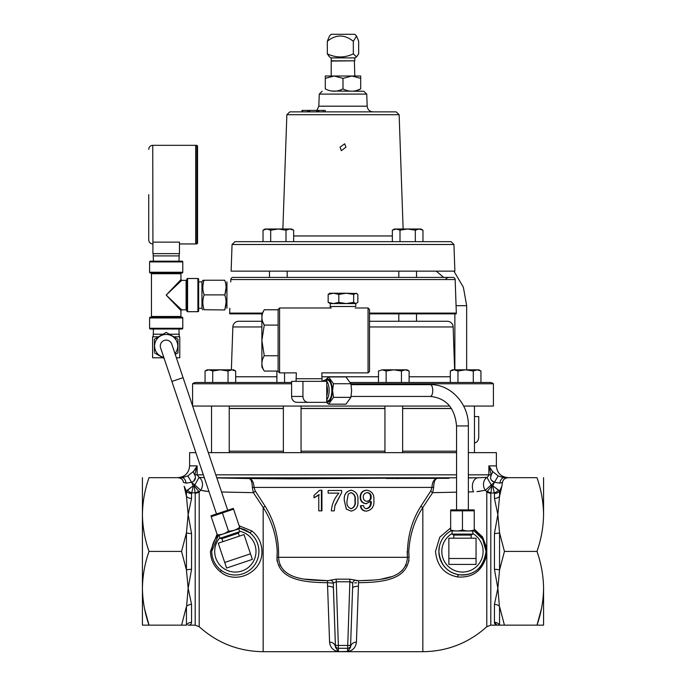 <?xml version="1.0" encoding="UTF-8"?>
<svg xmlns="http://www.w3.org/2000/svg" width="686" height="686" viewBox="0 0 686 686"><rect width="100%" height="100%" fill="white"/><g stroke="black" fill="none" stroke-linecap="round" stroke-linejoin="round"><path stroke-width="1.03" d="M328.543 580.708L304.824 579.155M284.055 570.838L279.691 564.758M195.621 468.624L193.521 471.385L197.139 465.88L197.139 474.832L199.077 477.362A8.849 7.657 -77.2 0 1 202.499 484.968A8.849 7.657 -77.2 0 1 200.655 490.258L199.197 491.922L200.655 490.258L205.963 491.27M232.108 492.222L246.78 492.522M239.165 525.802L251.839 530.938C258.33 536.118 261.7 542.943 261.923 551.415C262.618 572.75 235.547 584.952 220.429 571.815C214.006 566.653 210.679 559.853 210.448 551.415L217.076 534.137M258.699 554.794L258.939 551.415C258.716 543.638 255.629 537.395 249.687 532.679L240.006 528.289A23.598 23.598 0 0 1 235.341 575.014A23.598 23.598 0 0 1 217.642 535.817L239.826 528.494L239.671 527.294C236.396 529.858 232.665 531.11 228.489 531.058C225.214 533.622 221.484 534.874 217.308 534.823L217.642 535.817A23.598 23.598 0 0 0 211.742 551.415L211.905 554.134M218.602 534.78L211.742 551.415M199.077 477.362L204.299 477.688L199.077 477.362L194.79 484.968L191.771 482.575L194.79 484.968L194.061 485.791L194.79 484.968L200.655 490.258L208.99 491.63M432.652 492.668L456.559 492.162L432.652 492.668A2.95 1.621 37.4 0 1 430.791 490.936L431.957 487.412L433.672 487.386L432.652 492.668L422.833 507.46C414.438 520.297 409.756 534.951 408.77 551.415L409.036 557.143C408.11 581.737 377.111 582.337 358.538 582.714L356.42 642.139C355.682 647.575 352.81 650.68 347.785 651.46L350.529 647.275L352.595 588.134L350.589 645.449A2.95 2.95 -178 0 1 347.648 648.287L338.352 648.287L338.464 651.451L335.137 651.7L347.785 651.46M494.366 487L499.554 491.133L501.835 486.271L499.554 491.133A5.9 4.639 0 0 1 494.443 493.457L494.246 492.822A5.9 4.365 147.2 0 0 498.516 490.078L492.745 485.791L494.246 492.822L490.799 493.157A5.9 4.665 -0 0 1 486.803 491.922L491.939 485.791L492.745 485.791L494.229 482.575L491.21 484.968L491.939 485.791L491.21 484.968L485.345 490.258L486.803 491.922L485.345 490.258L476.924 491.63M477.456 491.588L479.96 491.279M490.799 493.157L490.799 625.152L486.803 626.712L486.803 554.571C482.721 570.658 472.954 578.109 457.511 576.935C444.314 574.319 436.982 565.813 435.516 551.415L439.786 537.189L450.659 527.911M486.803 554.571L486.803 491.922M497.925 625.152L497.847 625.152C495.746 625.169 494.606 624.226 494.443 622.322L496.896 625.075M490.799 625.152L504.433 625.152L499.554 606.527A5.9 4.236 -0 0 0 494.443 604.409L497.847 588.288L494.443 569.329L494.443 533.502L497.847 514.551L499.554 496.304A5.9 4.236 0 0 1 494.443 498.422L494.443 493.457M487.6 476.993L488.861 474.832L488.861 465.88L492.479 471.385A7.375 3.567 143.9 0 1 491.227 474.832L488.861 465.88L496.372 465.88L496.372 452.64L468.358 452.64M456.559 452.64L208.312 452.64M186.695 605.146L188.153 588.288L186.446 570.04A5.9 1.432 180 0 1 191.557 569.329L188.153 588.288L191.557 604.409L191.557 622.322C191.394 624.226 190.254 625.169 188.153 625.152C190.254 625.169 191.394 624.226 191.557 622.322A5.9 5.668 180 0 0 186.446 625.152L181.567 625.152L186.446 606.527A5.9 4.236 180 0 1 191.557 604.409M142.431 477.679L142.431 588.288C142.611 575.717 144.806 563.42 149.016 551.415C144.797 539.376 142.602 527.088 142.431 514.551C142.611 501.981 144.806 489.684 149.016 477.679L182.082 477.679A7.375 4.185 90 0 1 186.12 483.15L183.505 482.404C182.939 479.317 180.795 477.739 177.074 477.679M142.431 493.911L142.431 625.152L149.016 625.152L142.431 625.152M198.674 491.193L199.197 491.922A5.9 4.665 0 0 1 195.201 493.157L194.061 485.791L198.674 491.193A5.9 4.519 155.4 0 1 195.124 492.822L191.754 492.822L191.557 493.457A5.9 4.639 0 0 1 186.446 491.133L191.634 487M299.585 478.494L292.21 478.159C283.893 478.142 282.804 478.279 288.935 478.562L284.836 478.296M401.164 478.296L397.065 478.562C403.197 478.279 402.107 478.142 393.79 478.159L292.21 478.879L249.069 478.562C251.119 479.171 252.199 482.112 252.328 487.386L254.043 487.412L255.209 490.936L265.088 506.165C274.572 521.274 279.056 538.321 278.559 557.315C279.922 580.776 309.978 580.09 327.522 580.716L336.209 579.164L349.791 579.164L358.478 580.716C376.031 580.099 406.069 580.759 407.441 557.315C406.961 538.253 411.446 521.206 420.912 506.165L430.791 490.936M216.827 477.936L249.069 478.562C252.096 479.188 253.751 482.138 254.043 487.412L431.957 487.412C432.249 482.138 433.904 479.188 436.931 478.562C434.881 479.171 433.801 482.112 433.672 487.386M277.161 554.228L276.998 556.758M358.486 586.29A5.9 2.049 2 0 0 352.595 588.134L352.724 583.126L349.869 581.788L336.131 581.788L333.276 583.126L335.471 647.275L333.405 588.134L335.471 647.275L338.215 651.46C333.199 650.68 330.318 647.575 329.58 642.139L327.462 582.714C308.897 582.337 277.847 581.719 276.964 557.143L277.058 561.139M329.709 643.374L330.24 645.286M407.184 551.415L407.441 557.315L278.559 557.315L276.964 557.143L277.23 551.415C276.269 535.003 271.579 520.357 263.167 507.46A2.95 1.149 150.5 0 0 265.088 506.165M397.271 576.137L400.358 574.233M408.933 561.165L409.01 560.591M386.415 478.494L448.91 478.322M543.569 493.911L543.569 514.551C543.389 501.981 541.194 489.684 536.984 477.679L508.926 477.679C505.213 477.739 503.07 479.308 502.495 482.404L499.88 483.15L502.495 482.404L501.826 486.305M543.569 625.152L536.984 625.152L543.569 625.152L543.569 588.288C543.389 575.717 541.194 563.42 536.984 551.415C541.203 539.376 543.398 527.088 543.569 514.551L543.569 477.679M499.305 605.146L497.847 588.288L499.554 570.04L504.433 551.415L499.554 532.79A5.9 1.432 -0 0 1 494.443 533.502M459.02 574.765C474.395 575.803 483.407 568.025 486.048 551.415L482.687 539.273L474.258 530.981A23.598 23.598 0 0 1 462.458 575.014A23.598 23.598 0 0 1 450.659 530.981A23.598 23.598 0 0 0 438.86 551.415C440.301 564.698 447.023 572.476 459.02 574.765A2.95 1.2 98.4 0 0 457.511 576.935M474.258 529.155L482.592 536.992L486.803 548.26M439.486 546.022L438.86 551.415M494.443 569.329A5.9 1.432 0 0 1 499.554 570.04L499.554 532.79L497.847 514.551L494.443 498.422M499.554 625.152L499.554 606.527L504.433 625.152L499.554 625.152A5.9 5.668 -0 0 0 494.443 622.322L494.443 604.409M541.4 608.919L536.984 625.152C541.203 613.113 543.398 600.825 543.569 588.288M504.433 625.152L536.984 625.152M504.433 551.415L536.984 551.415M335.411 645.449A2.95 2.95 -2 0 0 338.352 648.287L338.352 645.449L335.411 645.449M336.209 579.164L338.352 645.449L350.589 645.449L350.529 647.275A5.9 5.334 2 0 1 356.42 642.139M335.471 647.275A5.9 5.334 -2 0 0 329.58 642.139M333.405 588.134A5.9 2.049 -2 0 0 327.514 586.29M330.455 580.365A2.95 2.847 38.1 0 1 333.276 583.126L328.423 582.74M356.54 582.774L354.662 582.894M493.903 491.21L493.165 487.772M468.358 477.953L472.997 477.868M355.571 582.826L356.497 582.774M352.69 584.669L352.638 586.667M347.536 651.451L349.869 581.788L350.94 581.857M352.415 582.654L352.724 583.126A2.95 2.847 141.9 0 1 355.545 580.365M349.869 581.788L349.791 579.164M409.036 557.143L407.441 557.315M486.803 626.712C468.615 643.065 447.289 651.391 422.833 651.7L422.833 507.46A2.95 1.149 29.5 0 1 420.912 506.165M468.358 491.931L473.554 491.819A8.849 5.942 89 0 1 472.937 482.73A8.849 5.942 89 0 1 478.031 477.782L486.923 477.362L491.21 484.968M319.333 494.769L313.991 497.813L313.991 495.378L319.702 490.216L321.931 490.216L321.931 510.864L318.758 510.864L318.758 494.769L313.991 497.813M321.417 490.216L321.417 510.864M334.056 510.864L331.355 510.864C331.887 504.141 334.408 498.233 338.935 493.123L328.122 493.123L328.122 490.481L341.645 490.481L341.645 492.625L334.991 505.248L334.271 510.864L334.991 505.248M338.935 493.123L328.474 493.123M341.645 492.625L335.188 505.248M351.129 511.121L346.327 509.132L344.321 500.677C343.695 494.88 345.898 491.399 350.932 490.216L351.129 490.216C356.283 491.442 358.529 494.932 357.878 500.677C358.529 506.44 356.283 509.921 351.129 511.121L346.327 509.132M346.413 509.132L344.321 500.677M348.291 494.014L347.065 500.669C346.396 504.725 347.751 507.417 351.129 508.746C354.499 507.417 355.854 504.725 355.185 500.669C355.845 496.587 354.49 493.894 351.103 492.599L348.291 494.014M350.932 508.746C354.225 507.417 355.545 504.725 354.894 500.669C355.537 496.587 354.216 493.894 350.906 492.599M344.355 500.677C343.712 494.889 345.967 491.399 351.129 490.216M366.161 508.746C369.42 507.794 370.886 505.385 370.551 501.517L365.921 503.713C362.174 503.215 360.253 500.994 360.15 497.067C360.313 492.917 362.388 490.636 366.384 490.216L366.959 490.216C372.052 491.262 374.35 494.563 373.853 500.12C374.462 506.208 372.044 509.878 366.59 511.121L366.032 511.121C362.748 510.941 360.879 509.175 360.407 505.831L363.511 505.565C363.752 507.52 364.823 508.583 366.727 508.746C370.071 507.794 371.572 505.385 371.229 501.517M366.487 503.713C362.645 503.215 360.673 500.994 360.57 497.067L360.15 497.067M360.57 497.067C360.733 492.917 362.86 490.636 366.959 490.216M366.59 511.121C363.228 510.941 361.316 509.175 360.836 505.831L360.407 505.831M366.71 501.329C369.222 501.08 370.491 499.64 370.543 497.007L371.22 497.007C371.203 494.366 369.917 492.891 367.362 492.599C364.686 492.925 363.314 494.46 363.246 497.204C363.383 499.785 364.729 501.157 367.293 501.329C369.857 501.08 371.169 499.64 371.22 497.007M370.543 497.007C370.526 494.366 369.274 492.891 366.778 492.599M360.836 505.831L363.511 505.565M341.679 492.625L341.645 490.481M422.833 651.7L263.167 651.7L263.167 507.46L253.348 492.668L252.328 487.386M255.209 490.936A2.95 1.621 -37.4 0 1 253.348 492.668L221.569 492.008M195.87 452.64L189.628 452.64L189.628 465.88L197.139 465.88L195.673 468.538M249.069 478.562L227.752 478.133M192.097 491.21L192.835 487.772M181.473 478.879L182.313 479.591M182.956 480.449L183.505 482.404M184.174 486.305L186.446 491.133L184.165 486.271L186.446 496.304A5.9 4.236 180 0 0 191.557 498.422L188.153 514.551L186.446 496.304L186.446 491.133L187.484 490.078A5.9 4.365 -147.2 0 0 191.754 492.822L193.255 485.791L187.484 490.078M191.557 533.502L188.153 514.551L186.446 532.79L186.446 570.04L181.567 551.415L186.446 532.79A5.9 1.432 180 0 0 191.557 533.502L191.557 569.329M188.153 625.152L195.201 625.152L195.201 493.157M144.6 608.919L149.016 625.152L186.446 625.152L186.446 606.527M149.016 625.152C144.797 613.113 142.602 600.825 142.431 588.288M181.567 551.415L149.016 551.415M189.628 465.88C188.924 473.048 184.997 476.976 177.828 477.679L182.082 477.679L187.81 475.955L191.557 482.258L186.12 483.15M193.769 480.972L195.407 477.816M187.81 475.955L193.521 471.385A7.375 3.567 -143.9 0 0 194.773 474.832C196.205 478.434 195.133 480.903 191.566 482.258L193.255 485.791L194.061 485.791M197.139 465.88L194.773 474.832L203.339 474.832M468.358 474.832L488.861 474.832L488.681 475.715M498.216 475.973L503.918 477.679A7.375 4.185 -90 0 0 499.88 483.15L494.443 482.258L498.216 475.973L492.479 471.385L490.353 468.581M503.044 480.449L503.687 479.591M491.365 480.191L494.435 482.258C490.876 480.912 489.804 478.442 491.227 474.832L491.099 476.058M503.918 477.679L508.172 477.679L503.918 477.679M499.554 491.133L499.554 496.304L501.835 486.271M485.345 490.258A8.849 7.657 77.2 0 1 486.923 477.362M491.939 485.791L490.876 492.822A5.9 4.519 24.6 0 1 487.326 491.193M357.492 580.708L356.583 580.656M406.318 564.732L401.936 570.846M392.023 576.532L381.116 579.164M373.39 580.047L358.478 580.716L358.538 582.714M238.754 321.262L261.88 321.262L238.754 321.262A5.9 5.9 0 0 0 232.854 326.956L231.362 369.823M398.806 313.854L398.806 321.262L369.522 321.262L447.246 321.262A5.9 5.9 0 0 1 453.146 326.956L454.638 369.823M350.409 382.471L489.727 382.471A5.9 5.9 0 0 1 493.423 383.774L350.898 383.774M291.601 383.774L192.577 383.774L192.577 405.88M493.423 383.774L493.423 406.061L463.659 406.061M449.69 406.061L192.637 406.061M212.72 382.471L212.72 371.006L220.377 369.823L228.035 371.006L228.035 382.471L196.273 382.471L291.601 382.471L284.553 382.471L284.553 372.867M196.273 382.471A5.9 5.9 0 0 0 192.577 383.774M428.999 321.262L433.749 321.262M425.672 321.262L426.795 321.262M447.246 321.262L416.505 321.262L416.505 313.854L416.505 321.262M435.962 321.262L424.18 321.262L435.962 321.262M429.83 321.262L428.441 321.262M489.727 382.471L473.28 382.471L473.28 371.006L477.113 369.823L480.937 371.006L480.937 382.471M369.522 313.099L456.327 313.099L455.152 279.536A2.212 2.212 0 0 0 452.949 277.401L233.051 277.401A2.212 2.212 0 0 0 230.848 279.536L230.762 281.972M229.844 308.254L229.673 313.099A2.212 2.212 0 0 0 229.776 313.854L261.898 313.854M456.327 313.099A2.212 2.212 0 0 1 456.224 313.854L369.522 313.854M392.401 277.401L293.848 277.401M416.505 277.401L416.505 271.15L416.505 277.401L435.953 277.401M291.096 277.401L287.931 277.401M269.495 277.401C254.497 277.401 254.497 277.401 269.495 277.401L269.495 271.15M344.664 143.803L340.05 147.198L341.336 150.688L345.95 147.198L344.664 143.803M392.341 230.187L392.341 241.652L235.006 241.652L450.994 241.652L399.998 241.652L399.998 230.187L407.656 229.004L394.39 229.004L392.341 230.187L396.174 229.004L399.998 230.187M232.057 244.499L231.122 271.15L454.878 271.15L453.943 244.499L232.057 244.499L235.006 241.652M380.61 111.869L354.379 111.869M331.621 111.869L318.861 111.869L318.861 110.412L323.243 110.412L323.243 111.869L323.938 111.869M317.867 110.412L317.867 111.869L316.735 111.869L316.735 110.412L302.595 110.412L302.595 111.869L289.809 111.869L396.191 111.869L399.141 114.716L286.859 114.716L282.872 229.004M364.257 111.869L325.198 111.869L325.198 110.412L323.243 110.412M331.621 91.041L363.803 91.247L354.379 91.247L356.334 90.612M308.777 110.412L308.777 111.869L305.39 111.869M307.405 110.412L307.405 111.869M302.595 110.412L301.977 110.412L301.977 111.869M316.735 111.869L309.832 111.869L309.832 110.412M318.064 110.412L318.064 111.869M369.522 371.409L368.056 372.867L368.056 307.98L369.522 309.446L369.522 371.409M279.571 307.98L279.571 372.867L278.113 371.409L278.113 309.446L279.571 307.98L331.338 307.98M355.202 307.98L368.056 307.98M322 378.749L321.794 372.867L368.056 372.867M279.571 372.867L296.343 372.867L296.138 378.749M301.06 451.182L384.94 451.182M402.639 451.182L456.559 451.182M229.227 451.182L283.361 451.182M384.94 408.427L301.06 408.427M283.361 408.427L229.227 408.427M451.414 408.427L402.639 408.427M197.542 194.635L197.542 243.221L196.839 243.924L196.839 145.346L197.542 146.058L197.542 194.635M152.918 242.132L179.466 242.132L179.466 253.631L152.918 253.631L152.918 242.132M152.918 243.95L152.746 145.321L195.69 145.321L195.69 243.95L179.466 243.95M148.733 194.635L148.733 239.946L148.733 194.635M153.398 261.177L153.218 255.904L179.175 255.904L179.175 253.631M198.64 308.246L201.958 308.357L201.958 281.835L202.816 280.351L204.136 280.24C202.404 285.127 202.404 290.007 204.136 294.877C202.404 299.842 202.404 304.79 204.136 309.729L224.759 309.952L204.136 309.729M224.837 280.463L224.759 280.24C226.491 285.102 226.491 289.981 224.759 294.877C226.491 299.816 226.491 304.764 224.759 309.729M224.759 294.877L204.136 294.877M224.759 280.24L204.136 280.24M224.837 295.1L226.08 287.726M224.837 309.738L226.08 302.475M201.958 308.357L202.816 309.84M226.937 308.357L226.937 281.835M330.309 307.98L330.258 306.496L355.742 306.496L355.751 303.572L346.224 303.572L355.254 303.572M356.789 293.539L346.224 293.231L353.65 294.414L356.257 293.231L357.852 294.414L357.852 302.38L355.751 303.572L353.65 302.38L346.224 303.572L330.249 303.572L333.473 303.572L328.148 302.38L328.148 294.414L333.473 293.231L338.798 294.414L346.224 293.231L329.743 293.231L328.148 294.414M353.65 302.38L353.65 294.414M346.224 303.572L338.798 302.38L338.798 294.414M338.798 302.38L333.473 303.572M328.148 302.38L330.249 303.572L331.158 303.332M333.147 57.898L354.799 57.898L356.549 56.887L353.324 53.868C344.681 57.958 336.02 57.958 327.325 53.868L329.452 56.887L331.201 57.898L333.147 57.898M356.549 36.049L354.799 34.3L331.201 34.3L329.452 36.049L327.325 41.271C335.891 34.309 344.561 34.309 353.324 41.271L356.549 36.049L358.675 41.271L358.675 53.868L356.549 56.887M334.151 76.009L343 78.367L351.849 76.009L325.301 76.009L325.301 78.367L334.151 76.009L331.201 76.009L331.201 60.822L354.799 60.822L354.799 57.898M331.621 61.063L354.799 60.822M327.325 41.271L327.325 53.868M353.324 41.271L353.324 53.868M264.256 371.075L261.88 366.959L261.88 313.896L264.256 309.772C261.143 314.891 261.143 320.002 264.256 325.095L261.889 340.428L264.256 355.751C261.143 360.87 261.143 365.981 264.256 371.075L278.113 371.075M262.524 321.314L264.256 325.095L278.113 325.095M278.113 309.772L264.256 309.772M278.113 355.751L264.256 355.751M150.706 272.977A0.737 0.737 0 0 1 151.443 273.714L151.443 316.478L180.941 316.478L180.941 310.587L166.192 295.1L180.941 279.614L180.941 273.714L151.443 273.714M181.679 272.977A0.737 0.737 0 0 0 180.941 273.714M181.679 317.215A0.737 0.737 0 0 1 180.941 316.478M150.706 317.215A0.737 0.737 0 0 0 151.443 316.478M182.785 317.952L149.599 317.952A0.737 0.737 0 0 1 150.337 317.215L182.047 317.215A0.737 0.737 0 0 1 182.785 317.952L182.785 328.277A0.737 0.737 0 0 1 182.047 329.014L150.337 329.014A0.737 0.737 0 0 1 149.599 328.277L182.785 328.277M149.599 317.952L149.599 328.277M166.192 295.1L181.679 309.849L186.103 309.849L186.103 280.351L181.679 280.351L166.192 295.1M186.841 279.614L186.841 310.955L186.841 279.614A0.737 0.737 0 0 1 186.103 280.351M186.841 310.587A0.737 0.737 0 0 0 186.103 309.849M186.841 310.955A0.737 0.737 0 0 0 187.578 311.693L197.902 311.693A0.737 0.737 0 0 0 198.64 310.955L198.64 279.245A0.737 0.737 0 0 0 197.902 278.507L187.578 278.507L187.578 311.693M186.841 279.245A0.737 0.737 0 0 1 187.578 278.507M149.599 272.239L182.785 272.239A0.737 0.737 0 0 1 182.047 272.977L150.337 272.977A0.737 0.737 0 0 1 149.599 272.239L149.599 261.915A0.737 0.737 0 0 1 150.337 261.177L182.047 261.177A0.737 0.737 0 0 1 182.785 261.915L149.599 261.915M182.785 272.239L182.785 261.915M360.699 76.009L360.699 78.367L360.699 76.009L351.849 76.009L360.699 78.367L360.699 88.888C360.699 91.975 360.699 91.975 360.699 88.888L356.411 90.586M343 78.367L343 88.888C348.865 91.975 354.765 91.975 360.699 88.888M325.301 76.009L325.301 88.888C331.166 91.975 337.066 91.975 343 88.888M325.301 88.888C325.301 91.975 325.301 91.975 325.301 88.888M354.379 61.063L354.799 76.009L351.849 76.009M450.316 371.006L454.141 369.823L452.366 369.823L450.316 371.006L450.316 382.471L457.965 382.471L457.965 371.006L465.623 369.823L454.141 369.823L457.965 371.006M465.623 369.823L473.28 371.006L477.113 369.823L465.623 369.823M480.937 371.006L478.888 369.823L477.113 369.823M401.447 382.471L386.141 382.471L386.141 371.006L393.79 369.823L405.28 369.823L409.105 371.006L409.105 382.471L401.447 382.471L401.447 371.006L405.28 369.823L407.055 369.823L409.105 371.006M386.141 382.471L378.483 382.471L378.483 371.006L382.308 369.823L393.79 369.823L401.447 371.006M382.308 369.823C379.958 369.823 379.958 369.823 382.308 369.823L386.141 371.006M205.063 371.006L208.887 369.823L207.112 369.823L205.063 371.006L205.063 382.471M228.035 371.006L231.859 369.823L208.887 369.823L212.72 371.006M235.684 382.471L235.684 371.006L231.859 369.823L233.634 369.823L235.684 371.006M284.553 382.471L276.895 382.471L276.895 371.075M270.687 230.187L278.345 229.004L265.088 229.004L263.03 230.187L266.863 229.004L270.687 230.187L270.687 241.652M263.03 241.652L263.03 230.187L265.088 229.004M286.002 241.652L286.002 230.187L289.826 229.004L293.659 230.187L293.659 241.652M293.659 230.187L291.61 229.004L278.345 229.004L286.002 230.187M415.313 241.652L415.313 230.187L419.137 229.004L422.97 230.187L422.97 241.652M422.97 230.187L420.912 229.004L407.656 229.004L415.313 230.187M163.774 357.312A11.559 11.559 0 0 1 166.192 334.442A11.559 11.559 0 0 1 174.956 353.547M177.991 339.193L177.991 346.01L177.991 339.193L166.192 332.384L154.393 339.193L154.393 346.01L154.393 342.194M154.393 341.654L154.393 339.193M165.669 332.684L166.192 332.384M153.218 336.8L153.218 334.211L163.036 334.211M169.356 334.211L179.175 334.211L179.175 336.8M153.441 329.014L153.261 334.211M178.943 329.014L179.123 334.211M154.393 346.01L154.393 351.704M154.393 349.285L154.393 347.639M154.393 352.818L164.16 358.452M175.247 354.405L177.991 352.818L177.991 346.01M177.991 347.639L177.991 349.285M177.991 351.704L177.991 352.818M173.85 336.8L179.783 336.8L179.783 357.8L176.388 357.8M158.535 336.8L152.601 336.8L152.601 357.8L163.036 357.8M216.502 513.943L171.894 381.433L183.076 377.669L171.783 344.123A5.9 5.9 0 0 0 164.314 340.419A5.9 5.9 0 0 1 171.783 344.123L171.783 344.123A5.9 5.9 0 0 0 164.314 340.419A5.9 5.9 0 0 0 160.601 347.888A5.9 5.9 0 0 1 160.292 346.01M214.161 515.014L211.211 516.704L211.134 515.743L233.309 508.395L239.671 527.294M230.187 509.621L227.718 510.273M239.989 528.246L240.006 528.289A23.598 23.598 0 0 1 258.939 551.415M238.711 528.872L239.654 531.693L219.974 538.313L219.031 535.5M239.654 531.693L238.359 533.159L221.904 538.699L219.974 538.313M238.359 533.159L239.354 536.126M221.904 538.699L222.899 541.666M210.945 515.923L217.308 534.823M211.211 516.704L222.393 512.939L228.489 531.058M222.393 512.939L233.574 509.175L233.309 508.395M244.01 534.557L252.362 559.382L226.603 568.051L218.242 543.226L244.01 534.557M328.594 376.923L345.958 376.923L350.889 383.731L351.635 390.54L350.889 397.357L333.516 397.357L332.556 390.54L333.516 383.731L328.594 376.923L325.293 380.164M326.75 401.962A11.559 4.828 -90 0 0 332.333 390.54A11.559 4.828 -90 0 0 325.387 380.164M326.75 400.924L327.514 400.924A10.384 4.33 -90 0 0 331.844 390.54A10.384 4.33 -90 0 0 327.514 380.164L324.812 380.164A10.384 4.33 -90 0 0 322.806 381.339M326.75 399.827A10.384 4.33 -90 0 0 329.143 390.54A10.384 4.33 -90 0 0 324.812 380.164M326.75 395.959A8.686 3.627 -90 0 0 327.539 390.54A8.686 3.627 -90 0 0 326.75 385.129M296.095 381.339L296.095 378.749L322.043 378.749L322.043 381.339M350.889 383.731L333.516 383.731M350.889 397.357L345.958 404.165L328.594 404.165L333.516 397.357M326.536 402.339L328.594 404.165M308.306 402.339L296.961 402.339A5.9 5.359 -90 0 1 291.601 396.439L291.601 381.339L326.75 381.339L326.75 402.339L308.306 402.339A5.9 5.359 -90 0 1 302.946 396.439L302.946 381.339M474.472 416.591L478.734 416.591L478.734 436.879A5.9 4.107 -90 0 1 474.618 442.779L474.472 442.779M453.549 510.221L450.659 510.821L450.891 509.887L474.017 509.887L474.258 510.821L471.462 510.238M470.905 510.161L468.358 509.998M453.995 510.161L453.566 510.221M450.659 509.998L450.659 510.821L474.258 510.821L474.258 530.99L450.659 530.938M472.834 531.127L472.834 534.094L452.074 534.094L452.074 531.127M472.834 534.094L471.136 535.08L453.772 535.08L452.074 534.094M471.136 535.08L471.136 538.201M453.772 535.08L453.772 538.201M450.659 510.821L450.659 530.99M462.458 510.821L462.458 529.935C458.531 531.316 454.604 531.316 450.659 529.935M474.258 530.99L474.258 529.935C470.33 531.316 466.394 531.316 462.458 529.935M474.258 510.821L474.258 509.998M476.05 538.201L476.05 564.398L448.867 564.398L448.867 538.201L476.05 538.201M183.076 377.669L227.683 510.178M199.197 491.922L199.197 626.712L195.201 625.152M220.429 571.815A2.95 0.772 127.7 0 0 220.901 570.075M251.839 530.938A2.95 0.652 -52.6 0 1 249.687 532.679M219.812 537.815A20.649 20.649 0 0 0 235.341 572.064A20.649 20.649 0 0 0 239.491 531.187M456.559 477.782L216.776 477.782M215.781 474.832L456.559 474.832M474.258 530.981A23.598 23.598 0 0 1 486.048 551.415M452.074 533.571A20.649 20.649 0 0 0 462.458 572.064A20.649 20.649 0 0 0 472.834 533.571M327.462 582.714L327.522 580.716M478.031 477.782L468.358 477.782M191.557 493.457L191.557 498.422M488.861 474.832L491.227 474.832M451.482 408.522L402.639 408.522M384.94 408.522L301.06 408.522M283.361 408.522L229.227 408.522M453.146 326.956L369.522 326.956M261.88 326.956L232.854 326.956M235.684 376.777L276.895 376.777M321.931 376.777L378.483 376.777M409.105 376.777L450.316 376.777M455.152 279.536L230.848 279.536M229.673 313.099L262.335 313.099M293.659 235.958L392.341 235.958M363.803 91.247L366.744 94.093L319.256 94.093L318.827 106.184L367.173 106.184C367.61 109.657 369.574 111.552 373.064 111.869M197.902 311.693L197.902 278.507M250.484 553.791L224.716 562.46M291.601 396.439L302.946 396.439M476.05 558.498L448.867 558.498M456.559 509.887L456.559 425.937L468.358 425.937C468.898 404.054 450.839 384.117 430.294 384.649L351.06 384.649M456.559 425.937C454.835 407.861 446.08 398.026 430.294 396.439A5.9 2.461 -90 0 0 432.755 390.54A5.9 2.461 -90 0 0 430.294 384.649M456.07 305.69L466.66 305.69L466.66 369.823M263.167 651.7C238.711 651.391 217.385 643.065 199.197 626.712M496.372 465.88C497.076 473.048 501.003 476.976 508.172 477.679M446.054 279.416C445.583 278.902 446.32 278.224 448.258 277.401M286.859 114.716L289.809 111.869M319.256 94.093L322.197 91.247M366.744 94.093L367.173 106.184M318.827 106.184L316.821 110.412M453.943 244.499L450.994 241.652M399.141 114.716L403.128 229.004M195.69 243.924L196.839 243.924M152.746 243.95C150.311 243.719 148.973 242.381 148.733 239.946M178.986 261.177L179.175 255.904M153.218 255.904L153.218 253.631M152.746 145.321C150.311 145.561 148.973 146.898 148.733 149.334M195.69 145.346L196.839 145.346M198.64 281.955L201.958 281.835M330.258 306.496L330.258 303.572M331.201 60.822L331.201 57.898M181.679 280.351L180.941 279.614M181.679 309.849L180.941 310.587M474.472 452.64L474.472 406.061M402.639 452.64L402.639 406.061M384.94 452.64L384.94 406.061M229.227 452.64L229.227 406.061M211.528 452.64L211.528 406.061L211.528 452.64M301.06 452.64L301.06 406.061M283.361 452.64L283.361 406.061M287.194 277.401L287.194 271.15M398.806 277.401L398.806 271.15M430.294 396.439L351.06 396.439M468.358 425.937L468.358 509.887M171.894 381.433L160.601 347.888M436.245 271.15L443.679 277.401M454.861 313.854L454.861 369.823M453.909 271.15L463.376 287.271L466.66 305.69"/></g></svg>
